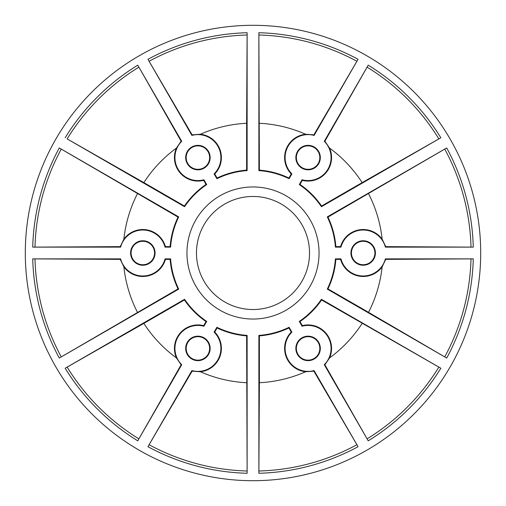 <?xml version="1.0" encoding="UTF-8"?>
<svg xmlns="http://www.w3.org/2000/svg" width="506" height="506" viewBox="0 0 506 506"><rect width="100%" height="100%" fill="white"/><g stroke="black" fill="none" stroke-linecap="round" stroke-linejoin="round"><path stroke-width="0.76" d="M253 186.954A66.046 66.046 0 0 0 186.954 253A66.046 66.046 0 0 0 253 319.046A66.046 66.046 0 0 0 319.046 253A66.046 66.046 0 0 0 253 186.954M297.49 354.529A12.239 12.239 0 0 1 301.968 337.812A12.239 12.239 0 0 1 318.685 342.29A12.239 12.239 0 0 1 314.207 359.007A12.239 12.239 0 0 1 297.49 354.529M297.926 354.276A11.733 11.733 0 0 1 302.221 338.255A11.733 11.733 0 0 1 318.242 342.543A11.733 11.733 0 0 1 313.948 358.571A11.733 11.733 0 0 1 297.926 354.276M291.892 332.113L291.26 332.031A23.485 23.485 0 0 0 305.58 371.758L313.865 371.151L314.106 370.582A22.972 22.972 0 0 1 291.892 332.113L289.109 327.293L288.907 327.958A83.111 83.111 0 0 1 259.382 335.87L258.876 335.396A82.604 82.604 0 0 0 289.109 327.293M187.315 342.29A12.239 12.239 0 0 1 204.032 337.812A12.239 12.239 0 0 1 208.51 354.529A12.239 12.239 0 0 1 191.793 359.007A12.239 12.239 0 0 1 187.315 342.29M187.758 342.543A11.733 11.733 0 0 1 203.779 338.255A11.733 11.733 0 0 1 208.074 354.276A11.733 11.733 0 0 1 192.052 358.571A11.733 11.733 0 0 1 187.758 342.543M203.931 326.237L203.684 325.649A23.485 23.485 0 0 0 176.442 357.919L181.11 364.788L181.717 364.706A22.972 22.972 0 0 1 203.931 326.237L206.714 321.418L206.037 321.576A83.111 83.111 0 0 1 184.424 299.963L184.582 299.286A82.604 82.604 0 0 0 206.714 321.418M142.831 240.761A12.239 12.239 0 0 1 155.064 253A12.239 12.239 0 0 1 142.831 265.239A12.239 12.239 0 0 1 130.592 253A12.239 12.239 0 0 1 142.831 240.761M142.831 241.267A11.733 11.733 0 0 1 154.558 253A11.733 11.733 0 0 1 142.831 264.733A11.733 11.733 0 0 1 131.098 253A11.733 11.733 0 0 1 142.831 241.267M165.038 247.124L165.424 246.618A23.485 23.485 0 0 0 123.862 239.155L120.245 246.637L120.618 247.124A22.972 22.972 0 0 1 165.038 247.124L170.604 247.124A82.604 82.604 0 0 1 178.707 216.891L178.042 217.093A83.111 83.111 0 0 0 170.13 246.618L170.604 247.124M208.51 151.471A12.239 12.239 0 0 1 204.032 168.188A12.239 12.239 0 0 1 187.315 163.71A12.239 12.239 0 0 1 191.793 146.993A12.239 12.239 0 0 1 208.51 151.471M208.074 151.724A11.733 11.733 0 0 1 203.779 167.745A11.733 11.733 0 0 1 187.758 163.457A11.733 11.733 0 0 1 192.052 147.429A11.733 11.733 0 0 1 208.074 151.724M214.108 173.887L214.74 173.969A23.485 23.485 0 0 0 200.42 134.242L192.135 134.849L191.894 135.418A22.972 22.972 0 0 1 214.108 173.887L216.891 178.707L217.093 178.042A83.111 83.111 0 0 1 246.618 170.13L247.124 170.604A82.604 82.604 0 0 0 216.891 178.707M318.685 163.71A12.239 12.239 0 0 1 301.968 168.188A12.239 12.239 0 0 1 297.49 151.471A12.239 12.239 0 0 1 314.207 146.993A12.239 12.239 0 0 1 318.685 163.71M318.242 163.457A11.733 11.733 0 0 1 302.221 167.745A11.733 11.733 0 0 1 297.926 151.724A11.733 11.733 0 0 1 313.948 147.429A11.733 11.733 0 0 1 318.242 163.457M302.069 179.763L302.316 180.351A23.485 23.485 0 0 0 329.558 148.081L324.89 141.212L324.283 141.294A22.972 22.972 0 0 1 302.069 179.763L299.286 184.582L299.963 184.424A83.111 83.111 0 0 1 321.576 206.037L321.418 206.714A82.604 82.604 0 0 0 299.286 184.582M363.169 240.761A12.239 12.239 0 0 0 350.936 253A12.239 12.239 0 0 0 363.169 265.239A12.239 12.239 0 0 0 375.408 253A12.239 12.239 0 0 0 363.169 240.761M363.169 264.733A11.733 11.733 0 0 1 351.442 253A11.733 11.733 0 0 1 363.169 241.267A11.733 11.733 0 0 1 374.902 253A11.733 11.733 0 0 1 363.169 264.733M340.962 258.876L340.576 259.382L335.87 259.382A83.111 83.111 0 0 1 327.958 288.907L327.293 289.109A82.604 82.604 0 0 0 335.396 258.876L340.962 258.876A22.972 22.972 0 0 0 385.382 258.876L473.274 258.876L385.755 259.363L385.382 258.876M340.576 259.382A23.485 23.485 0 0 0 382.138 266.845L385.755 259.363M253 480.7A227.7 227.7 0 0 0 480.7 253A227.7 227.7 0 0 0 253 25.3A227.7 227.7 0 0 0 25.3 253A227.7 227.7 0 0 0 253 480.7M253 309.527A56.527 56.527 0 0 1 196.473 253A56.527 56.527 0 0 1 253 196.473A56.527 56.527 0 0 1 309.527 253A56.527 56.527 0 0 1 253 309.527M246.618 335.87L247.124 473.274L247.124 335.396L246.618 335.87A83.111 83.111 0 0 1 217.093 327.958L216.891 327.293A82.604 82.604 0 0 0 247.124 335.396M214.74 332.031L214.108 332.113A22.972 22.972 0 0 1 191.894 370.582L147.948 446.703L192.135 371.151L200.42 371.758A23.485 23.485 0 0 0 214.74 332.031L217.093 327.958M200.42 371.758A129.878 129.878 0 0 0 246.618 382.719M178.042 288.907L59.297 358.052L178.707 289.109L178.042 288.907A83.111 83.111 0 0 1 170.13 259.382L170.604 258.876A82.604 82.604 0 0 0 178.707 289.109M165.424 259.382L165.038 258.876A22.972 22.972 0 0 1 120.618 258.876L32.726 258.876L120.245 259.363L123.862 266.845A23.485 23.485 0 0 0 165.424 259.382L170.13 259.382M123.862 266.845A129.878 129.878 0 0 0 137.468 312.335M67.14 138.903L184.582 206.714L184.424 206.037L143.849 182.609L67.14 138.903A218.086 218.086 0 0 1 138.903 67.14L137.771 65.173A220.357 220.357 0 0 0 65.173 137.771M138.903 67.14L181.11 141.212L176.442 148.081A129.878 129.878 0 0 0 143.849 182.609M176.442 148.081A23.485 23.485 0 0 0 203.684 180.351L206.037 184.424A83.111 83.111 0 0 0 184.424 206.037M259.382 170.13L258.876 32.726L258.876 170.604L259.382 170.13A83.111 83.111 0 0 1 288.907 178.042L289.109 178.707A82.604 82.604 0 0 0 258.876 170.604M291.26 173.969L291.892 173.887A22.972 22.972 0 0 1 314.106 135.418L358.052 59.297L313.865 134.849L305.58 134.242A23.485 23.485 0 0 0 291.26 173.969L288.907 178.042M305.58 134.242A129.878 129.878 0 0 0 259.382 123.281M327.958 217.093L446.703 147.948L327.293 216.891L327.958 217.093A83.111 83.111 0 0 1 335.87 246.618L335.396 247.124A82.604 82.604 0 0 0 327.293 216.891M385.755 246.637L385.382 247.124L473.274 247.124L385.755 246.637L382.138 239.155A23.485 23.485 0 0 0 340.576 246.618L335.87 246.618M382.138 239.155A129.878 129.878 0 0 0 368.532 193.665M302.316 325.649L302.069 326.237A22.972 22.972 0 0 1 324.283 364.706L368.229 440.827L324.89 364.788L329.558 357.919A23.485 23.485 0 0 0 302.316 325.649L299.963 321.576A83.111 83.111 0 0 0 321.576 299.963L440.827 368.229L321.418 299.286L321.576 299.963M329.558 357.919A129.878 129.878 0 0 0 362.151 323.391M299.963 321.576L299.286 321.418A82.604 82.604 0 0 0 321.418 299.286M324.89 364.788L324.283 364.706M259.382 335.87L259.382 382.719A129.878 129.878 0 0 0 305.58 371.758M291.26 332.031L288.907 327.958M192.135 371.151L191.894 370.582M184.424 299.963L143.849 323.391A129.878 129.878 0 0 0 176.442 357.919M203.684 325.649L206.037 321.576M120.245 259.363L120.618 258.876M246.618 170.13L246.618 123.281A129.878 129.878 0 0 0 200.42 134.242M214.74 173.969L217.093 178.042M181.11 141.212L181.717 141.294A22.972 22.972 0 0 0 203.931 179.763L203.684 180.351M321.576 206.037L362.151 182.609A129.878 129.878 0 0 0 329.558 148.081M302.316 180.351L299.963 184.424M313.865 134.849L314.106 135.418M259.382 382.719L258.876 473.274A220.357 220.357 0 0 0 358.052 446.703L314.106 370.582M313.865 371.151L358.052 446.703M143.849 323.391L65.173 368.229A220.357 220.357 0 0 0 137.771 440.827L181.717 364.706M181.11 364.788L137.771 440.827M178.042 217.093L59.297 147.948A220.357 220.357 0 0 0 32.726 247.124L120.245 246.637M137.468 193.665A129.878 129.878 0 0 0 123.862 239.155M246.618 123.281L247.124 32.726A220.357 220.357 0 0 0 147.948 59.297L192.135 134.849M362.151 182.609L440.827 137.771A220.357 220.357 0 0 0 368.229 65.173L324.89 141.212M165.424 246.618L170.13 246.618M335.87 259.382L335.396 258.876M385.382 247.124A22.972 22.972 0 0 0 340.962 247.124L340.576 246.618M327.958 288.907L368.532 312.335A129.878 129.878 0 0 0 382.138 266.845M368.532 312.335L446.703 358.052A220.357 220.357 0 0 0 473.274 258.876M258.876 335.396L258.876 473.274M291.892 173.887L289.109 178.707M247.124 170.604L247.124 32.726M191.894 135.418L147.948 59.297M214.108 332.113L216.891 327.293M184.582 299.286L65.173 368.229M165.038 258.876L170.604 258.876M178.707 216.891L59.297 147.948M120.618 247.124L32.726 247.124M203.931 179.763L206.714 184.582A82.604 82.604 0 0 0 184.582 206.714M181.717 141.294L137.771 65.173M340.962 247.124L335.396 247.124M321.418 206.714L440.827 137.771M324.283 141.294L368.229 65.173M302.069 326.237L299.286 321.418M327.293 289.109L446.703 358.052M206.037 184.424L206.714 184.582M149.093 444.742A218.086 218.086 0 0 0 247.118 471.004M147.948 446.703A220.357 220.357 0 0 0 247.124 473.274M34.996 258.882A218.086 218.086 0 0 0 61.258 356.907M32.726 258.876A220.357 220.357 0 0 0 59.297 358.052M356.907 61.258A218.086 218.086 0 0 0 258.882 34.996M358.052 59.297A220.357 220.357 0 0 0 258.876 32.726M471.004 247.118A218.086 218.086 0 0 0 444.742 149.093M473.274 247.124A220.357 220.357 0 0 0 446.703 147.948M367.097 438.86A218.086 218.086 0 0 0 438.86 367.097M258.882 471.004A218.086 218.086 0 0 0 356.907 444.742M67.14 367.097A218.086 218.086 0 0 0 138.903 438.86M61.258 149.093A218.086 218.086 0 0 0 34.996 247.118M247.118 34.996A218.086 218.086 0 0 0 149.093 61.258M438.86 138.903A218.086 218.086 0 0 0 367.097 67.14M368.229 440.827A220.357 220.357 0 0 0 440.827 368.229M444.742 356.907A218.086 218.086 0 0 0 471.004 258.882"/></g></svg>
